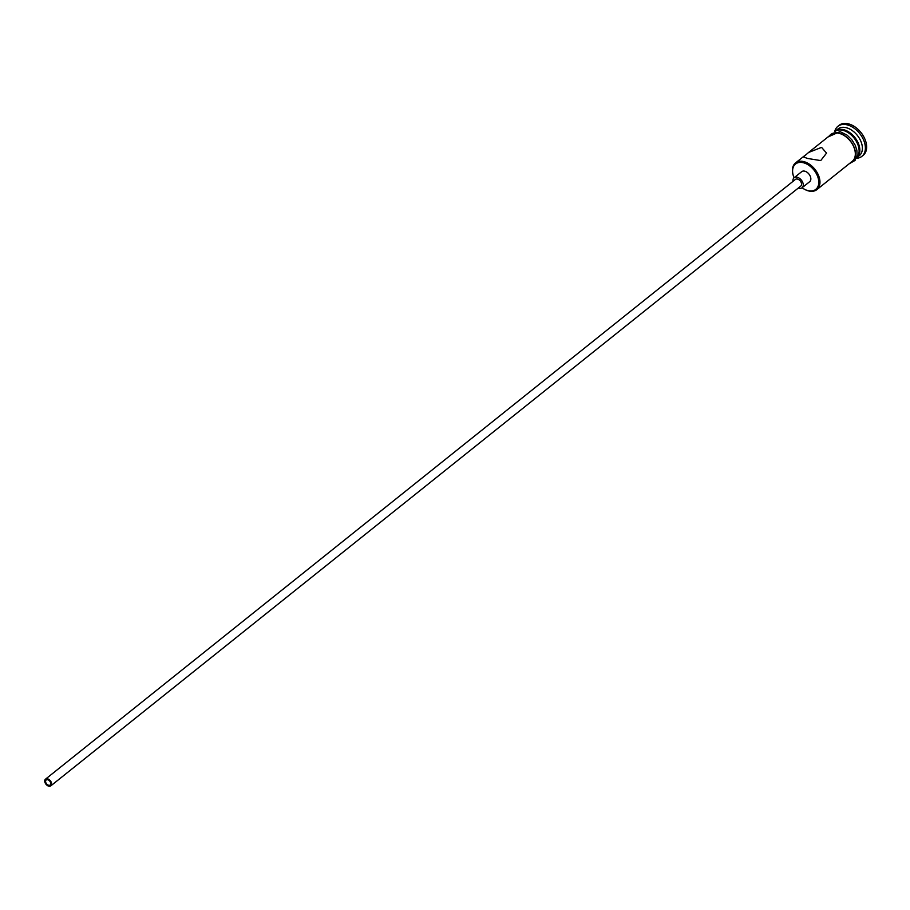 <?xml version="1.0" encoding="UTF-8"?>
<svg xmlns="http://www.w3.org/2000/svg" width="910" height="910" viewBox="0 0 910 910"><rect width="100%" height="100%" fill="white"/><g stroke="black" fill="none" stroke-linecap="round" stroke-linejoin="round"><path stroke-width="1.36" d="M802.074 187.767A16.232 10.601 -128.7 0 0 803.655 188.802A16.232 10.601 -128.7 0 0 807.989 190.611A16.232 10.601 -128.7 0 0 818.568 179.896A16.232 10.601 -128.7 0 0 803.382 162.742A16.232 10.601 -128.7 0 0 793.418 175.994A16.232 10.601 -128.7 0 0 794.077 177.768M793.349 175.778A17.085 11.159 51.3 0 1 793.281 175.562A17.085 11.159 51.3 0 1 795.522 162.935A17.085 11.159 51.3 0 1 803.758 161.605A17.085 11.159 51.3 0 1 818.067 174.367A17.085 11.159 51.3 0 1 816.861 189.621A17.085 11.159 51.3 0 1 808.615 190.941A17.085 11.159 51.3 0 1 804.053 189.03A17.085 11.159 51.3 0 1 803.848 188.916M48.628 785.25A3.208 2.093 -128.7 0 0 50.164 785A3.208 2.093 -128.7 0 0 50.391 782.145A3.208 2.093 -128.7 0 0 47.707 779.756A3.208 2.093 -128.7 0 0 46.171 780.006A3.208 2.093 -128.7 0 0 45.944 782.862A3.208 2.093 -128.7 0 0 48.628 785.25M47.559 778.835A4.266 2.787 -128.7 0 0 45.5 779.165A4.266 2.787 -128.7 0 0 45.193 782.975A4.266 2.787 -128.7 0 0 48.776 786.172A4.266 2.787 -128.7 0 0 50.835 785.842A4.266 2.787 -128.7 0 0 51.142 782.031A4.266 2.787 -128.7 0 0 47.559 778.835M50.835 785.842L800.777 186.072A4.266 2.787 -128.7 0 0 801.084 182.262A4.266 2.787 -128.7 0 0 797.501 179.077A4.266 2.787 -128.7 0 0 795.442 179.406L45.5 779.165M798.343 188.029A6.404 4.186 -128.7 0 0 799.026 188.245A6.404 4.186 -128.7 0 0 802.108 187.744A6.404 4.186 -128.7 0 0 802.563 182.023A6.404 4.186 -128.7 0 0 797.194 177.234A6.404 4.186 -128.7 0 0 794.111 177.734A6.404 4.186 -128.7 0 0 793.008 181.352M802.108 187.744L809.684 181.681A6.404 4.186 -128.7 0 0 810.139 175.96A6.404 4.186 -128.7 0 0 804.77 171.182A6.404 4.186 -128.7 0 0 801.687 171.683L794.111 177.734M808.615 152.459L803.382 156.952L807.67 158.476L820.718 160.581L826.553 153.107L821.559 147.374L808.615 152.459L830.875 134.657A17.085 11.159 51.3 0 1 839.111 133.338A17.085 11.159 51.3 0 1 853.421 146.089A17.085 11.159 51.3 0 1 852.215 161.343L816.861 189.621M835.096 131.302A17.085 11.159 51.3 0 1 835.414 131.029A17.085 11.159 51.3 0 1 843.661 129.698A17.085 11.159 51.3 0 1 857.959 142.46A17.085 11.159 51.3 0 1 856.754 157.714A17.085 11.159 51.3 0 1 856.412 157.965A17.085 11.159 51.3 0 0 857.027 142.688A17.085 11.159 51.3 0 0 842.899 130.312A17.085 11.159 51.3 0 0 835.107 131.302M835.414 131.029L837.939 129.004A17.085 11.159 51.3 0 1 846.186 127.684A17.085 11.159 51.3 0 1 860.485 140.436A17.085 11.159 51.3 0 1 859.279 155.69L856.754 157.714M834.766 131.358A19.224 12.558 51.3 0 1 837.871 126.331A19.224 12.558 51.3 0 1 847.142 124.841A19.224 12.558 51.3 0 1 863.237 139.196A19.224 12.558 51.3 0 1 861.884 156.349A19.224 12.558 51.3 0 1 856.299 158.272M837.871 126.331L839.134 125.318A19.224 12.558 51.3 0 1 848.404 123.828A19.224 12.558 51.3 0 1 864.5 138.184A19.224 12.558 51.3 0 1 863.146 155.337L861.884 156.349M850.827 162.458A17.301 11.307 -128.7 0 0 854.092 147.261A17.301 11.307 -128.7 0 0 839.077 133.156A17.301 11.307 -128.7 0 0 829.488 135.772M795.522 162.935L804.144 156.042M849.28 163.698L855.025 160.456L857.083 155.246L856.867 150.23L855.218 145.236L851.862 139.81L847.085 135.135L839.976 131.609L827.941 137.012"/></g></svg>
